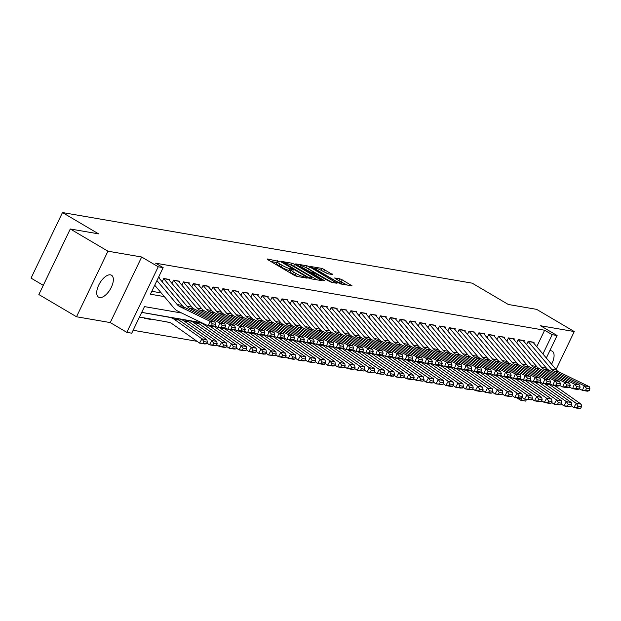 <?xml version="1.0" encoding="UTF-8"?>
<svg xmlns="http://www.w3.org/2000/svg" width="621" height="621" viewBox="0 0 621 621"><rect width="100%" height="100%" fill="white"/><g stroke="black" fill="none" stroke-linecap="round" stroke-linejoin="round"><path stroke-width="0.93" d="M279.225 261.457L267.24 258.957L267.752 259.663L294.362 275.359L296.807 276.399L307.077 278.169L303.677 276.718A6.249 0.978 25.6 0 1 295.852 273.395L293.632 272.091A6.249 0.978 25.6 0 1 291.094 269.918A6.249 0.978 25.6 0 1 292.002 269.832L293.523 270.042L292.972 269.568L289.929 268.614A6.249 0.978 25.6 0 1 282.105 265.283L279.892 263.979A6.249 0.978 25.6 0 1 277.346 261.814A6.249 0.978 25.6 0 1 278.255 261.72L279.784 261.93L279.225 261.457M276.974 262.582L270.872 261.503M290.721 270.694L289.083 270.383L289.929 268.614M551.564 364.216A12.73 6.078 120.5 0 0 552.232 351.175A12.73 6.078 120.5 0 0 551.192 350.803A12.73 6.078 120.5 0 0 549.771 350.818M110.468 274.847A12.73 6.078 120.5 0 0 99.236 284.092A12.73 6.078 120.5 0 0 98.56 297.156A12.73 6.078 120.5 0 0 99.601 297.529A12.73 6.078 120.5 0 0 110.825 288.284A12.73 6.078 120.5 0 0 111.501 275.219A12.73 6.078 120.5 0 0 110.468 274.847M332.623 274.575L322.198 268.435L310.508 266.494L340.355 283.906L352.045 285.839L342.233 279.846L339.788 278.806L334.626 277.991L339.889 281.305A5.224 0.815 25.6 0 1 342.016 283.122A5.224 0.815 25.6 0 1 334.719 280.42L317.199 270.088A5.224 0.815 25.6 0 1 315.08 268.272A5.224 0.815 25.6 0 1 322.377 270.973L327.741 273.737L332.623 274.575M536.761 346.689L544.648 330.232L552.178 334.672L557.099 335.519L546.325 358.014M70.289 228.986L107.938 251.195L76.523 316.764L38.875 294.556L70.289 228.986L98.607 233.869L62.465 212.553L472.17 283.16L508.312 304.476L536.622 309.359L574.27 331.56L540.542 325.753L557.099 335.519M76.523 316.764L110.251 322.578L141.666 257.009L107.938 251.195M141.666 257.009L158.231 266.782L163.152 267.628L150.422 294.207L164.317 296.605M544.648 330.232L155.63 263.188L163.152 267.628M294.579 264.29L292.134 263.25L280.731 261.286L281.235 261.992L307.845 277.68L310.29 278.72L321.981 280.661L294.579 264.29L293.733 266.06L290.527 264.888M295.759 263.878L307.17 265.842L309.615 266.883L337.009 283.254L331.847 282.439L329.402 281.398L316.167 273.993L312.642 273.465L324.674 280.77L323.324 280.537L295.635 264.142M556.067 369.557L574.27 331.56M164.48 321.492L169.844 322.54M154.652 319.737L159.628 320.63M144.825 317.991L144.646 318.371L150.554 319.388L149.645 318.845M159.457 278.565L159.814 277.82L158.394 277.571M169.3 280.257L169.657 279.512L163.75 278.495L162.174 281.787M179.151 281.957L179.508 281.212L173.601 280.195L172.025 283.486M189.001 283.657L189.358 282.912L183.451 281.887L181.875 285.179M198.852 285.35L199.209 284.604L193.294 283.587L191.718 286.879M208.695 287.049L209.052 286.304L203.145 285.287L201.569 288.579M218.545 288.749L218.903 288.004L212.995 286.98L211.419 290.271M228.396 290.442L228.753 289.697L222.846 288.68L221.27 291.971M238.247 292.142L238.604 291.396L232.689 290.38L231.113 293.671M248.09 293.842L248.447 293.096L242.539 292.072L240.964 295.363M257.94 295.534L258.297 294.789L252.39 293.772L250.814 297.063M267.791 297.234L268.148 296.489L262.241 295.472L260.665 298.755M277.641 298.934L277.998 298.181L272.083 297.164L270.508 300.455M287.484 300.626L287.841 299.881L281.934 298.864L280.358 302.155M297.335 302.326L297.692 301.581L291.785 300.564L290.209 303.848M307.185 304.026L307.542 303.273L301.635 302.256L300.059 305.548M317.036 305.718L317.393 304.973L311.478 303.956L309.902 307.248M326.879 307.418L327.236 306.673L321.329 305.656L319.753 308.94M336.729 309.118L337.087 308.365L331.179 307.348L329.604 310.64M346.58 310.81L346.937 310.065L341.03 309.048L339.454 312.34M356.431 312.51L356.788 311.765L350.873 310.748L349.297 314.032M366.274 314.21L366.631 313.458L360.723 312.441L359.148 315.732M376.124 315.903L376.481 315.157L370.574 314.141L368.998 317.432M385.975 317.603L386.332 316.857L380.425 315.841L378.849 319.124M395.825 319.295L396.182 318.55L390.267 317.533L388.692 320.824M405.668 320.995L406.025 320.25L400.118 319.233L398.542 322.524M415.519 322.695L415.876 321.95L409.969 320.925L408.393 324.216M425.369 324.387L425.727 323.642L419.819 322.625L418.243 325.916M435.22 326.087L435.577 325.342L429.662 324.325L428.086 327.616M445.063 327.787L445.42 327.042L439.513 326.017L437.937 329.309M454.914 329.479L455.271 328.734L449.363 327.717L447.788 331.009M464.764 331.179L465.121 330.434L459.214 329.417L457.638 332.709M474.615 332.879L474.972 332.134L469.057 331.109L467.481 334.401M484.458 334.572L484.815 333.826L478.907 332.809L477.332 336.101M494.308 336.272L494.665 335.526L488.758 334.509L487.182 337.801M504.159 337.971L504.516 337.226L498.609 336.202L497.033 339.493M514.009 339.664L514.367 338.919L508.452 337.902L506.876 341.193M523.852 341.364L524.209 340.618L518.302 339.602L516.726 342.893M151.811 291.303L161.212 292.926M526.577 344.585L528.153 341.294L534.06 342.318L533.703 343.064M133.135 330.294L197.028 341.309M216.209 345.563L217.164 343.855L213.717 343.266L212.762 344.965L216.209 345.563L214.354 345.649L209.432 344.802L206.878 343.002M226.052 347.263L227.007 345.555L223.56 344.965L222.605 346.665L226.052 347.263L224.204 347.349L219.283 346.495L216.729 344.702M245.753 350.655L246.708 348.948L243.261 348.358L242.306 350.058L245.753 350.655L243.898 350.741L238.976 349.895L236.422 348.094M255.604 352.348L256.558 350.648L253.112 350.05L252.157 351.758L255.604 352.348L253.748 352.441L248.827 351.587L246.273 349.794M265.446 354.048L266.401 352.348L262.955 351.75L262 353.458L265.446 354.048L263.599 354.133L258.678 353.287L256.124 351.494M285.148 357.44L286.102 355.74L282.656 355.142L281.701 356.85L285.148 357.44L283.292 357.533L278.371 356.679L275.817 354.886M294.998 359.14L295.953 357.44L292.507 356.842L291.552 358.55L294.998 359.14L293.143 359.225L288.222 358.379L285.668 356.578M304.841 360.84L305.796 359.132L302.349 358.542L301.395 360.242L304.841 360.84L302.994 360.925L298.072 360.079L295.518 358.278M315.181 361.67L317.766 363.471L320.157 359.21L292.879 340.021M334.393 365.932L335.348 364.224L331.901 363.634L330.946 365.334L334.393 365.932L332.538 366.017L327.616 365.171L325.062 363.37M354.575 368.455L357.16 370.263L359.551 366.002L332.274 346.805M373.788 372.716L374.742 371.016L371.296 370.419L370.341 372.126L373.788 372.716L371.932 372.81L367.011 371.956L364.457 370.163M393.481 376.116L394.436 374.409L390.989 373.819L390.035 375.519L393.481 376.116L391.634 376.202L386.704 375.356L384.151 373.555M393.97 375.247L396.555 377.048L398.946 372.794L371.668 353.597M413.182 379.509L414.137 377.809L410.691 377.211L409.736 378.911L413.182 379.509L411.327 379.594L406.406 378.748L403.852 376.947M432.876 382.901L433.831 381.201L430.384 380.603L429.429 382.311L432.876 382.901L431.028 382.986L426.099 382.14L423.545 380.347M433.365 382.039L435.95 383.84L438.341 379.578L411.063 360.382M452.577 386.301L453.532 384.593L450.085 384.003L449.13 385.703L452.577 386.301L450.722 386.386L445.8 385.532L443.247 383.739M472.27 389.693L473.225 387.985L469.779 387.395L468.824 389.095L472.27 389.693L470.423 389.778L465.494 388.932L462.94 387.131M472.76 388.824L475.344 390.625L477.735 386.371L450.458 367.174M511.665 396.485L512.62 394.777L509.173 394.188L508.219 395.887L511.665 396.485L509.818 396.571L504.889 395.717L502.335 393.924M512.154 395.616L514.739 397.417L517.13 393.155L489.853 373.966M139.29 317.447L140.897 317.292M62.465 212.553L31.05 278.123L43.291 285.342M526.476 399.443L525.684 401.088L520.763 400.242L522.129 397.386M516.486 397.719L520.763 400.242M181.751 313.038L144.476 306.619L131.737 333.198L126.816 332.351L158.231 266.782M110.251 322.578L126.816 332.351M542.925 353.986L552.178 334.672M140.711 317.688L139.655 317.067M277.346 261.814L276.5 263.583A6.249 0.978 25.6 0 0 279.039 265.749L279.892 263.979M289.083 270.383A6.249 0.978 25.6 0 1 281.259 267.061L279.039 265.749M291.094 269.918L290.248 271.695A6.249 0.978 25.6 0 0 292.786 273.861L293.632 272.091M297.568 276.531A6.249 0.978 25.6 0 1 295.006 275.165L292.786 273.861M317.222 279.916L293.733 266.06M283.859 262.691L307.574 276.958L310.686 277.929A6.249 0.978 25.6 0 0 311.595 277.835A6.249 0.978 25.6 0 0 309.048 275.67L293.089 266.254A6.249 0.978 25.6 0 0 285.264 262.931L283.859 262.691M305.718 267.511L306.316 267.612L307.17 265.842M332.251 282.508L306.316 267.612M307.418 268.427A5.224 0.815 25.6 0 0 300.122 265.726A5.224 0.815 25.6 0 0 302.241 267.535L310.857 272.215L314.381 272.743L307.418 268.427M347.286 285.101L338.538 280.506M328.144 273.807L320.77 270.104M139.484 317.036L168.71 322.245A9.952 8.601 99.8 0 1 171.761 323.525L199.582 343.103L201.972 338.841L174.152 319.264A14.92 12.901 -80.2 0 0 169.58 317.347L141.712 312.386M203.867 341.566L202.912 343.273L206.358 343.863L207.313 342.163L203.867 341.566L201.972 338.841L206.894 339.695L179.073 320.118A14.92 12.901 -80.2 0 0 174.501 318.193L141.728 312.355M206.358 343.863L204.503 343.949L199.582 343.103L202.912 343.273M206.894 339.695L207.313 342.163M158.65 277.618A6.963 6.024 99.8 0 1 158.836 277.828L182.116 305.4A9.952 8.601 -80.2 0 0 184.771 307.488L214.959 322.128L210.038 321.282L212.25 323.766L211.513 325.598L214.959 326.196L215.704 324.364L212.25 323.766M214.959 326.196L213.112 326.708L208.19 325.862L178.002 311.222A14.92 12.901 99.8 0 1 174.012 308.094L154.722 285.233M211.513 325.598L208.19 325.862L210.038 321.282L179.849 306.642A9.952 8.601 -80.2 0 1 177.187 304.554L156.95 280.583M215.704 324.364L214.959 322.128M212.762 344.965L209.432 344.802L211.823 340.541L183.995 320.964A14.92 12.901 -80.2 0 0 179.43 319.047L145.811 313.054M213.717 343.266L211.823 340.541L216.745 341.387L188.924 321.81A14.92 12.901 -80.2 0 0 184.352 319.893L150.732 313.908M216.745 341.387L217.164 343.855M222.605 346.665L219.283 346.495L221.666 342.241L193.845 322.664A14.92 12.901 -80.2 0 0 189.273 320.739L155.654 314.754M223.56 344.965L221.666 342.241L226.595 343.087L198.767 323.51A14.92 12.901 -80.2 0 0 194.202 321.593L160.583 315.6M226.595 343.087L227.007 345.555M226.549 346.378L229.126 348.195L231.517 343.933L203.696 324.356A14.92 12.901 -80.2 0 0 199.124 322.439L165.504 316.454M202.205 322.959L170.433 317.3M233.411 346.658L232.456 348.365L235.902 348.955L236.857 347.255L233.411 346.658L231.517 343.933L236.438 344.787L209.991 326.172M235.902 348.955L234.055 349.041L229.126 348.195L232.456 348.365M236.438 344.787L236.857 347.255M242.306 350.058L238.976 349.895L241.367 345.633L214.09 326.436M202.112 322.912L175.355 318.146M202.019 322.873L180.276 319M243.261 348.358L241.367 345.633L246.289 346.479L219.842 327.872M246.289 346.479L246.708 348.948M168.493 279.31A6.963 6.024 99.8 0 1 168.687 279.528L191.959 307.1A9.952 8.601 -80.2 0 0 194.621 309.188L224.81 323.828L219.888 322.982L222.101 325.466L221.363 327.298L224.81 327.896L225.547 326.064L222.101 325.466M224.81 327.896L222.962 328.408L218.041 327.562L215.006 326.087M221.363 327.298L218.041 327.562L219.888 322.982L189.7 308.342A9.952 8.601 -80.2 0 1 187.037 306.254L163.758 278.682A6.963 6.024 99.8 0 0 163.696 278.604M225.547 326.064L224.81 323.828M178.343 281.01A6.963 6.024 99.8 0 1 178.53 281.228L201.809 308.8A9.952 8.601 -80.2 0 0 204.472 310.888L234.66 325.528L229.731 324.674L231.951 327.166L231.214 328.998L234.66 329.588L235.398 327.756L231.951 327.166M234.66 329.588L232.813 330.108L227.891 329.254L224.856 327.787M231.214 328.998L227.891 329.254L229.731 324.674L199.543 310.034A9.952 8.601 -80.2 0 1 196.888 307.946L173.608 280.374A6.963 6.024 99.8 0 0 173.546 280.304M235.398 327.756L234.66 325.528M188.194 282.71A6.963 6.024 99.8 0 1 188.38 282.92L211.66 310.492A9.952 8.601 -80.2 0 0 214.315 312.58L244.503 327.22L239.582 326.374L241.802 328.858L241.064 330.69L244.511 331.288L245.248 329.456L241.802 328.858M244.511 331.288L242.664 331.8L237.734 330.954L234.699 329.479M241.064 330.69L237.734 330.954L239.582 326.374L209.393 311.734A9.952 8.601 -80.2 0 1 206.731 309.646L183.459 282.074A6.963 6.024 99.8 0 0 183.397 282.004M245.248 329.456L244.503 327.22M198.045 284.402A6.963 6.024 99.8 0 1 198.231 284.62L221.511 312.192A9.952 8.601 -80.2 0 0 224.165 314.28L254.354 328.92L249.432 328.074L251.645 330.558L250.907 332.39L254.354 332.988L255.099 331.156L251.645 330.558M254.354 332.988L252.506 333.5L247.585 332.654L244.55 331.179M250.907 332.39L247.585 332.654L249.432 328.074L219.244 313.434A9.952 8.601 -80.2 0 1 216.582 311.346L193.31 283.774A6.963 6.024 99.8 0 0 193.247 283.696M255.099 331.156L254.354 328.92M252.157 351.758L248.827 351.587L251.218 347.333L223.94 328.136M201.926 322.827L185.205 319.846M201.833 322.78L190.127 320.692M253.112 350.05L251.218 347.333L256.139 348.179L229.692 329.565M256.139 348.179L256.558 350.648M207.888 286.102A6.963 6.024 99.8 0 1 208.082 286.32L231.354 313.892A9.952 8.601 -80.2 0 0 234.016 315.98L264.204 330.62L259.283 329.767L261.495 332.258L260.758 334.09L264.204 334.68L264.942 332.848L261.495 332.258M264.204 334.68L262.357 335.2L257.436 334.346L254.4 332.879M260.758 334.09L257.436 334.346L259.283 329.767L229.095 315.126A9.952 8.601 -80.2 0 1 226.432 313.038L203.152 285.466A6.963 6.024 99.8 0 0 203.09 285.396M264.942 332.848L264.204 330.62M262 353.458L258.678 353.287L261.061 349.025L233.783 329.836M201.74 322.734L195.048 321.546M201.646 322.687L199.978 322.392M262.955 351.75L261.061 349.025L265.99 349.879L239.535 331.265M265.99 349.879L266.401 352.348M217.738 287.802A6.963 6.024 99.8 0 1 217.924 288.012L241.204 315.584A9.952 8.601 -80.2 0 0 243.867 317.673L274.055 332.313L269.126 331.467L271.346 333.951L270.609 335.782L274.055 336.38L274.793 334.548L271.346 333.951M274.055 336.38L272.208 336.892L267.286 336.046L264.251 334.572M270.609 335.782L267.286 336.046L269.126 331.467L238.938 316.826A9.952 8.601 -80.2 0 1 236.283 314.738L213.003 287.166A6.963 6.024 99.8 0 0 212.941 287.096M274.793 334.548L274.055 332.313M265.943 353.17L268.52 354.987L270.911 350.725L243.634 331.529M272.805 353.45L271.851 355.15L275.297 355.748L276.252 354.04L272.805 353.45L270.911 350.725L275.833 351.571L249.386 332.965M275.297 355.748L268.52 354.987L271.851 355.15M275.833 351.571L276.252 354.04M227.589 289.495A6.963 6.024 99.8 0 1 227.775 289.712L251.055 317.284A9.952 8.601 -80.2 0 0 253.71 319.373L283.898 334.013L278.976 333.166L281.197 335.65L280.459 337.482L283.906 338.08L284.643 336.248L281.197 335.65M283.906 338.08L282.058 338.592L277.129 337.746L274.094 336.272M280.459 337.482L277.129 337.746L278.976 333.166L248.788 318.526A9.952 8.601 -80.2 0 1 246.126 316.438L222.854 288.866A6.963 6.024 99.8 0 0 222.792 288.788M284.643 336.248L283.898 334.013M281.701 356.85L278.371 356.679L280.762 352.425L253.484 333.229M282.656 355.142L280.762 352.425L285.683 353.271L259.236 334.657M285.683 353.271L286.102 355.74M237.439 291.195A6.963 6.024 99.8 0 1 237.626 291.412L260.905 318.984A9.952 8.601 -80.2 0 0 263.56 321.073L293.749 335.713L288.827 334.859L291.039 337.35L290.302 339.182L293.749 339.772L294.494 337.94L291.039 337.35M293.749 339.772L291.901 340.292L286.98 339.439L283.944 337.971M290.302 339.182L286.98 339.439L288.827 334.859L258.639 320.219A9.952 8.601 -80.2 0 1 255.976 318.131L232.704 290.558A6.963 6.024 99.8 0 0 232.642 290.488M294.494 337.94L293.749 335.713M291.552 358.55L288.222 358.379L290.612 354.117L263.335 334.929M292.507 356.842L290.612 354.117L295.534 354.971L269.087 336.357M295.534 354.971L295.953 357.44M247.282 292.895A6.963 6.024 99.8 0 1 247.476 293.104L270.748 320.677A9.952 8.601 -80.2 0 0 273.411 322.765L303.599 337.405L298.678 336.559L300.89 339.043L300.153 340.875L303.599 341.472L304.337 339.64L300.89 339.043M303.599 341.472L301.752 341.985L296.83 341.139L293.795 339.664M300.153 340.875L296.83 341.139L298.678 336.559L268.489 321.919A9.952 8.601 -80.2 0 1 265.827 319.831L242.547 292.258A6.963 6.024 99.8 0 0 242.485 292.188M304.337 339.64L303.599 337.405M301.395 360.242L298.072 360.079L300.455 355.817L273.178 336.621M302.349 358.542L300.455 355.817L305.385 356.664L278.93 338.057M305.385 356.664L305.796 359.132M257.133 294.587A6.963 6.024 99.8 0 1 257.319 294.804L280.599 322.377A9.952 8.601 -80.2 0 0 283.261 324.465L313.45 339.105L308.521 338.259L310.741 340.743L310.003 342.575L313.45 343.172L314.187 341.34L310.741 340.743M313.45 343.172L311.602 343.685L306.681 342.839L303.646 341.364M310.003 342.575L306.681 342.839L308.521 338.259L278.332 323.619A9.952 8.601 -80.2 0 1 275.677 321.531L252.398 293.958A6.963 6.024 99.8 0 0 252.336 293.88M314.187 341.34L313.45 339.105M305.338 359.955L307.915 361.771L310.306 357.517L283.029 338.321M312.2 360.234L311.245 361.942L314.692 362.532L315.647 360.832L312.2 360.234L310.306 357.517L315.227 358.364L288.781 339.749M314.692 362.532L312.844 362.625L307.915 361.771L311.245 361.942M315.227 358.364L315.647 360.832M266.983 296.287A6.963 6.024 99.8 0 1 267.17 296.504L290.449 324.077A9.952 8.601 -80.2 0 0 293.104 326.165L323.293 340.805L318.371 339.951L320.591 342.443L319.854 344.275L323.3 344.865L324.038 343.033L320.591 342.443M323.3 344.865L321.453 345.385L316.524 344.531L313.489 343.064M319.854 344.275L316.524 344.531L318.371 339.951L288.183 325.311A9.952 8.601 -80.2 0 1 285.52 323.223L262.248 295.65A6.963 6.024 99.8 0 0 262.186 295.58M324.038 343.033L323.293 340.805M322.051 361.934L321.096 363.642L324.542 364.232L325.497 362.532L322.051 361.934L320.157 359.21L325.078 360.064L298.631 341.449M324.542 364.232L322.687 364.317L317.766 363.471L321.096 363.642M325.078 360.064L325.497 362.532M276.834 297.987A6.963 6.024 99.8 0 1 277.02 298.196L300.3 325.769A9.952 8.601 -80.2 0 0 302.955 327.857L333.143 342.497L328.222 341.651L330.434 344.135L329.697 345.967L333.143 346.565L333.888 344.733L330.434 344.135M333.143 346.565L331.296 347.077L326.374 346.231L323.339 344.756M329.697 345.967L326.374 346.231L328.222 341.651L298.033 327.011A9.952 8.601 -80.2 0 1 295.371 324.923L272.099 297.35A6.963 6.024 99.8 0 0 272.037 297.28M333.888 344.733L333.143 342.497M330.946 365.334L327.616 365.171L330.007 360.91L302.73 341.713M331.901 363.634L330.007 360.91L334.929 361.756L308.482 343.149M334.929 361.756L335.348 364.224M286.677 299.679A6.963 6.024 99.8 0 1 286.871 299.896L310.143 327.469A9.952 8.601 -80.2 0 0 312.805 329.557L342.994 344.197L338.072 343.351L340.285 345.835L339.547 347.667L342.994 348.265L343.731 346.433L340.285 345.835M342.994 348.265L341.146 348.777L336.225 347.931L333.19 346.456M339.547 347.667L336.225 347.931L338.072 343.351L307.884 328.711A9.952 8.601 -80.2 0 1 305.221 326.623L281.942 299.05A6.963 6.024 99.8 0 0 281.88 298.973M343.731 346.433L342.994 344.197M334.882 365.047L337.467 366.864L339.85 362.61L312.573 343.413M341.744 365.327L340.789 367.034L344.236 367.624L345.191 365.924L341.744 365.327L339.85 362.61L344.779 363.456L318.325 344.841M344.236 367.624L342.388 367.717L337.467 366.864L340.789 367.034M344.779 363.456L345.191 365.924M296.527 301.379A6.963 6.024 99.8 0 1 296.714 301.596L319.994 329.169A9.952 8.601 -80.2 0 0 322.656 331.257L352.844 345.897L347.915 345.043L350.135 347.535L349.398 349.367L352.844 349.957L353.582 348.125L350.135 347.535M352.844 349.957L350.997 350.477L346.076 349.623L343.04 348.156M349.398 349.367L346.076 349.623L347.915 345.043L317.727 330.403A9.952 8.601 -80.2 0 1 315.072 328.315L291.792 300.743A6.963 6.024 99.8 0 0 291.73 300.673M353.582 348.125L352.844 345.897M344.733 366.747L347.31 368.564L349.701 364.302L322.423 345.113M351.595 367.027L350.64 368.734L354.086 369.324L355.041 367.624L351.595 367.027L349.701 364.302L354.622 365.156L328.175 346.541M354.086 369.324L352.239 369.41L347.31 368.564L350.64 368.734M354.622 365.156L355.041 367.624M306.378 303.079A6.963 6.024 99.8 0 1 306.564 303.289L329.844 330.861A9.952 8.601 -80.2 0 0 332.499 332.949L362.687 347.589L357.766 346.743L359.986 349.227L359.248 351.059L362.695 351.657L363.432 349.825L359.986 349.227M362.695 351.657L360.848 352.169L355.918 351.323L352.883 349.848M359.248 351.059L355.918 351.323L357.766 346.743L327.577 332.103A9.952 8.601 -80.2 0 1 324.915 330.015L301.643 302.443A6.963 6.024 99.8 0 0 301.581 302.373M363.432 349.825L362.687 347.589M361.445 368.727L360.49 370.426L363.937 371.024L364.892 369.316L361.445 368.727L359.551 366.002L364.473 366.848L338.026 348.241M363.937 371.024L357.16 370.263L360.49 370.426M364.473 366.848L364.892 369.316M316.221 304.771A6.963 6.024 99.8 0 1 316.415 304.989L339.695 332.561A9.952 8.601 -80.2 0 0 342.35 334.649L372.538 349.289L367.616 348.443L369.829 350.927L369.091 352.759L372.538 353.349L373.283 351.525L369.829 350.927M372.538 353.349L370.69 353.869L365.769 353.023L362.734 351.548M369.091 352.759L365.769 353.023L367.616 348.443L337.428 333.803A9.952 8.601 -80.2 0 1 334.766 331.715L311.494 304.143A6.963 6.024 99.8 0 0 311.431 304.065M373.283 351.525L372.538 349.289M370.341 372.126L367.011 371.956L369.402 367.702L342.124 348.505M371.296 370.419L369.402 367.702L374.323 368.548L347.876 349.933M374.323 368.548L374.742 371.016M326.072 306.471A6.963 6.024 99.8 0 1 326.266 306.681L349.538 334.261A9.952 8.601 -80.2 0 0 352.2 336.349L382.389 350.989L377.467 350.135L379.679 352.627L378.942 354.459L382.389 355.049L383.126 353.217L379.679 352.627M382.389 355.049L380.541 355.569L375.62 354.715L372.584 353.248M378.942 354.459L375.62 354.715L377.467 350.135L347.279 335.495A9.952 8.601 -80.2 0 1 344.616 333.407L321.336 305.835A6.963 6.024 99.8 0 0 321.274 305.765M383.126 353.217L382.389 350.989M374.277 371.839L376.862 373.656L379.245 369.394L351.967 350.205M381.139 372.119L380.184 373.819L383.631 374.416L384.585 372.716L381.139 372.119L379.245 369.394L384.174 370.248L357.719 351.633M383.631 374.416L376.862 373.656L380.184 373.819M384.174 370.248L384.585 372.716M335.922 308.171A6.963 6.024 99.8 0 1 336.108 308.381L359.388 335.953A9.952 8.601 -80.2 0 0 362.051 338.041L392.239 352.681L387.31 351.835L389.53 354.319L388.793 356.151L392.239 356.749L392.977 354.917L389.53 354.319M392.239 356.749L390.392 357.261L385.47 356.415L382.435 354.94M388.793 356.151L385.47 356.415L387.31 351.835L357.122 337.195A9.952 8.601 -80.2 0 1 354.467 335.107L331.187 307.535A6.963 6.024 99.8 0 0 331.125 307.465M392.977 354.917L392.239 352.681M390.035 375.519L386.704 375.356L389.095 371.094L361.818 351.897M390.989 373.819L389.095 371.094L394.017 371.94L367.57 353.333M394.017 371.94L394.436 374.409M345.773 309.863A6.963 6.024 99.8 0 1 345.959 310.081L369.239 337.653A9.952 8.601 -80.2 0 0 371.894 339.741L402.082 354.381L397.161 353.535L399.381 356.019L398.643 357.851L402.09 358.441L402.827 356.609L399.381 356.019M402.09 358.441L400.242 358.961L395.313 358.115L392.278 356.64M398.643 357.851L395.313 358.115L397.161 353.535L366.972 338.895A9.952 8.601 -80.2 0 1 364.31 336.807L341.038 309.227A6.963 6.024 99.8 0 0 340.976 309.157M402.827 356.609L402.082 354.381M400.84 375.511L399.885 377.219L403.332 377.809L404.287 376.109L400.84 375.511L398.946 372.794L403.867 373.64L377.421 355.026M403.332 377.809L401.477 377.902L396.555 377.048L399.885 377.219M403.867 373.64L404.287 376.109M355.616 311.563A6.963 6.024 99.8 0 1 355.81 311.773L379.089 339.353A9.952 8.601 -80.2 0 0 381.744 341.441L411.933 356.081L407.011 355.228L409.223 357.719L408.486 359.551L411.933 360.141L412.678 358.309L409.223 357.719M411.933 360.141L410.085 360.661L405.164 359.807L402.129 358.34M408.486 359.551L405.164 359.807L407.011 355.228L376.823 340.587A9.952 8.601 -80.2 0 1 374.16 338.499L350.888 310.927A6.963 6.024 99.8 0 0 350.826 310.857M412.678 358.309L411.933 356.081M409.736 378.911L406.406 378.748L408.797 374.486L381.519 355.297M410.691 377.211L408.797 374.486L413.718 375.34L387.271 356.726M413.718 375.34L414.137 377.809M365.466 313.256A6.963 6.024 99.8 0 1 365.66 313.473L388.932 341.045A9.952 8.601 -80.2 0 0 391.595 343.134L421.783 357.774L416.862 356.928L419.074 359.412L418.337 361.243L421.783 361.841L422.521 360.009L419.074 359.412M421.783 361.841L419.936 362.353L415.014 361.507L411.979 360.033M418.337 361.243L415.014 361.507L416.862 356.928L386.673 342.287A9.952 8.601 -80.2 0 1 384.011 340.199L360.731 312.627A6.963 6.024 99.8 0 0 360.669 312.557M422.521 360.009L421.783 357.774M413.671 378.631L416.256 380.448L418.639 376.186L391.362 356.99M420.533 378.911L419.579 380.611L423.025 381.209L423.98 379.501L420.533 378.911L418.639 376.186L423.569 377.032L397.114 358.426M423.025 381.209L416.256 380.448L419.579 380.611M423.569 377.032L423.98 379.501M375.317 314.956A6.963 6.024 99.8 0 1 375.503 315.173L398.783 342.745A9.952 8.601 -80.2 0 0 401.445 344.834L431.634 359.474L426.705 358.627L428.925 361.111L428.187 362.943L431.634 363.533L432.371 361.701L428.925 361.111M431.634 363.533L429.786 364.053L424.865 363.2L421.83 361.733M428.187 362.943L424.865 363.2L426.705 358.627L396.516 343.98A9.952 8.601 -80.2 0 1 393.861 341.899L370.582 314.319A6.963 6.024 99.8 0 0 370.52 314.249M432.371 361.701L431.634 359.474M429.429 382.311L426.099 382.14L428.49 377.886L401.213 358.69M430.384 380.603L428.49 377.886L433.411 378.732L406.965 360.118M433.411 378.732L433.831 381.201M385.167 316.656A6.963 6.024 99.8 0 1 385.354 316.865L408.634 344.445A9.952 8.601 -80.2 0 0 411.288 346.526L441.477 361.174L436.555 360.32L438.775 362.811L438.038 364.643L441.484 365.233L442.222 363.401L438.775 362.811M441.484 365.233L439.637 365.746L434.708 364.9L431.673 363.432M438.038 364.643L434.708 364.9L436.555 360.32L406.367 345.68A9.952 8.601 -80.2 0 1 403.704 343.592L380.432 316.019A6.963 6.024 99.8 0 0 380.37 315.949M442.222 363.401L441.477 361.174M440.235 382.303L439.28 384.003L442.726 384.601L443.681 382.893L440.235 382.303L438.341 379.578L443.262 380.432L416.815 361.818M442.726 384.601L435.95 383.84L439.28 384.003M443.262 380.432L443.681 382.893M395.01 318.348A6.963 6.024 99.8 0 1 395.204 318.565L418.484 346.138A9.952 8.601 -80.2 0 0 421.139 348.226L451.327 362.866L446.406 362.02L448.618 364.504L447.881 366.336L451.327 366.933L452.072 365.101L448.618 364.504M451.327 366.933L449.48 367.446L444.558 366.6L441.523 365.125M447.881 366.336L444.558 366.6L446.406 362.02L416.217 347.38A9.952 8.601 -80.2 0 1 413.555 345.292L390.283 317.719A6.963 6.024 99.8 0 0 390.221 317.642M452.072 365.101L451.327 362.866M449.13 385.703L445.8 385.532L448.191 381.278L420.914 362.082M450.085 384.003L448.191 381.278L453.113 382.125L426.666 363.51M453.113 382.125L453.532 384.593M404.861 320.048A6.963 6.024 99.8 0 1 405.055 320.265L428.327 347.838A9.952 8.601 -80.2 0 0 430.99 349.926L461.178 364.566L456.256 363.72L458.469 366.204L457.731 368.036L461.178 368.626L461.915 366.794L458.469 366.204M461.178 368.626L459.33 369.146L454.409 368.292L451.374 366.825M457.731 368.036L454.409 368.292L456.256 363.72L426.068 349.072A9.952 8.601 -80.2 0 1 423.406 346.992L400.126 319.411A6.963 6.024 99.8 0 0 400.064 319.341M461.915 366.794L461.178 364.566M453.066 385.416L455.651 387.232L458.034 382.978L430.757 363.782M459.928 385.695L458.973 387.403L462.42 387.993L463.375 386.293L459.928 385.695L458.034 382.978L462.963 383.825L436.509 365.21M462.42 387.993L460.572 388.078L455.651 387.232L458.973 387.403M462.963 383.825L463.375 386.293M414.712 321.748A6.963 6.024 99.8 0 1 414.898 321.957L438.178 349.538A9.952 8.601 -80.2 0 0 440.84 351.618L471.028 366.266L466.099 365.412L468.319 367.904L467.582 369.736L471.028 370.326L471.766 368.494L468.319 367.904M471.028 370.326L469.181 370.838L464.26 369.992L461.224 368.525M467.582 369.736L464.26 369.992L466.099 365.412L435.911 350.772A9.952 8.601 -80.2 0 1 433.256 348.684L409.976 321.111A6.963 6.024 99.8 0 0 409.914 321.041M471.766 368.494L471.028 366.266M468.824 389.095L465.494 388.932L467.885 384.671L440.607 365.474M469.779 387.395L467.885 384.671L472.806 385.517L446.359 366.91M472.806 385.517L473.225 387.985M424.562 323.44A6.963 6.024 99.8 0 1 424.748 323.657L448.028 351.23A9.952 8.601 -80.2 0 0 450.683 353.318L480.871 367.958L475.95 367.112L478.17 369.596L477.433 371.428L480.879 372.026L481.617 370.194L478.17 369.596M480.879 372.026L479.032 372.538L474.102 371.692L471.067 370.217M477.433 371.428L474.102 371.692L475.95 367.112L445.762 352.472A9.952 8.601 -80.2 0 1 443.099 350.384L419.827 322.811A6.963 6.024 99.8 0 0 419.765 322.734M481.617 370.194L480.871 367.958M479.629 389.095L478.675 390.795L482.121 391.393L483.076 389.685L479.629 389.095L477.735 386.371L482.657 387.217L456.21 368.602M482.121 391.393L480.266 391.478L475.344 390.625L478.675 390.795M482.657 387.217L483.076 389.685M434.405 325.14A6.963 6.024 99.8 0 1 434.599 325.357L457.879 352.93A9.952 8.601 -80.2 0 0 460.534 355.018L490.722 369.658L485.801 368.812L488.013 371.296L487.275 373.128L490.722 373.718L491.467 371.886L488.013 371.296M490.722 373.718L488.874 374.238L483.953 373.384L480.918 371.917M487.275 373.128L483.953 373.384L485.801 368.812L455.612 354.164A9.952 8.601 -80.2 0 1 452.95 352.084L429.678 324.504A6.963 6.024 99.8 0 0 429.616 324.434M491.467 371.886L490.722 369.658M482.61 390.508L485.195 392.325L487.586 388.063L460.308 368.874M489.48 390.788L488.525 392.495L491.972 393.085L492.927 391.385L489.48 390.788L487.586 388.063L492.507 388.917L466.06 370.302M491.972 393.085L490.116 393.171L485.195 392.325L488.525 392.495M492.507 388.917L492.927 391.385M444.256 326.84A6.963 6.024 99.8 0 1 444.45 327.05L467.722 354.63A9.952 8.601 -80.2 0 0 470.384 356.71L500.573 371.358L495.651 370.504L497.863 372.996L497.126 374.82L500.573 375.418L501.31 373.586L497.863 372.996M500.573 375.418L498.725 375.93L493.804 375.084L490.769 373.617M497.126 374.82L493.804 375.084L495.651 370.504L465.463 355.864A9.952 8.601 -80.2 0 1 462.8 353.776L439.521 326.204A6.963 6.024 99.8 0 0 439.458 326.134M501.31 373.586L500.573 371.358M492.461 392.208L495.046 394.024L497.429 389.763L470.151 370.566M499.323 392.488L498.368 394.188L501.815 394.785L502.769 393.077L499.323 392.488L497.429 389.763L502.358 390.609L475.903 372.002M501.815 394.785L495.046 394.024L498.368 394.188M502.358 390.609L502.769 393.077M454.106 328.532A6.963 6.024 99.8 0 1 454.293 328.75L477.572 356.322A9.952 8.601 -80.2 0 0 480.235 358.41L510.423 373.05L505.494 372.204L507.714 374.688L506.977 376.52L510.423 377.118L511.161 375.286L507.714 374.688M510.423 377.118L508.576 377.63L503.654 376.784L500.619 375.309M506.977 376.52L503.654 376.784L505.494 372.204L475.306 357.564A9.952 8.601 -80.2 0 1 472.651 355.476L449.371 327.904A6.963 6.024 99.8 0 0 449.309 327.826M511.161 375.286L510.423 373.05M508.219 395.887L504.889 395.717L507.279 391.463L480.002 372.266M509.173 394.188L507.279 391.463L512.201 392.309L485.754 373.695M512.201 392.309L512.62 394.777M463.957 330.232A6.963 6.024 99.8 0 1 464.143 330.45L487.423 358.022A9.952 8.601 -80.2 0 0 490.078 360.11L520.266 374.75L515.345 373.896L517.565 376.388L516.827 378.22L520.274 378.81L521.011 376.978L517.565 376.388M520.274 378.81L518.426 379.33L513.497 378.476L510.462 377.009M516.827 378.22L513.497 378.476L515.345 373.896L485.156 359.256A9.952 8.601 -80.2 0 1 482.494 357.168L459.222 329.596A6.963 6.024 99.8 0 0 459.16 329.526M521.011 376.978L520.266 374.75M519.024 395.88L518.069 397.587L521.516 398.177L522.471 396.477L519.024 395.88L517.13 393.155L522.051 394.009L495.605 375.394M521.516 398.177L519.661 398.263L514.739 397.417L518.069 397.587M522.051 394.009L522.471 396.477M473.8 331.932A6.963 6.024 99.8 0 1 473.994 332.142L497.274 359.714A9.952 8.601 -80.2 0 0 499.928 361.802L530.117 376.442L525.195 375.596L527.408 378.08L526.67 379.912L530.117 380.51L530.862 378.678L527.408 378.08M530.117 380.51L528.269 381.022L523.348 380.176L520.313 378.701M526.67 379.912L523.348 380.176L525.195 375.596L495.007 360.956A9.952 8.601 -80.2 0 1 492.344 358.868L469.072 331.296A6.963 6.024 99.8 0 0 469.01 331.226M530.862 378.678L530.117 376.442M522.005 397.3L524.59 399.117L526.981 394.855L499.703 375.658M528.875 397.58L527.92 399.28L531.366 399.877L532.321 398.17L528.875 397.58L526.981 394.855L531.902 395.701L505.455 377.094M531.366 399.877L524.59 399.117L527.92 399.28M531.902 395.701L532.321 398.17M483.65 333.624A6.963 6.024 99.8 0 1 483.844 333.842L507.116 361.414A9.952 8.601 -80.2 0 0 509.779 363.502L539.967 378.142L535.046 377.296L537.258 379.78L536.521 381.612L539.967 382.21L540.705 380.378L537.258 379.78M539.967 382.21L538.12 382.722L533.198 381.876L530.163 380.401M536.521 381.612L533.198 381.876L535.046 377.296L504.857 362.656A9.952 8.601 -80.2 0 1 502.195 360.568L478.915 332.996A6.963 6.024 99.8 0 0 478.853 332.918M540.705 380.378L539.967 378.142M531.855 398.993L534.44 400.809L536.823 396.555L509.546 377.358M538.717 399.28L537.763 400.98L541.209 401.577L542.164 399.87L538.717 399.28L536.823 396.555L541.753 397.401L515.298 378.787M541.209 401.577L539.362 401.663L534.44 400.809L537.763 400.98M541.753 397.401L542.164 399.87M493.501 335.324A6.963 6.024 99.8 0 1 493.687 335.542L516.967 363.114A9.952 8.601 -80.2 0 0 519.63 365.202L549.818 379.842L544.889 378.989L547.109 381.48L546.371 383.312L549.818 383.902L550.555 382.07L547.109 381.48M549.818 383.902L547.97 384.422L543.049 383.568L540.014 382.101M546.371 383.312L543.049 383.568L544.889 378.989L514.7 364.348A9.952 8.601 -80.2 0 1 512.046 362.26L488.766 334.688A6.963 6.024 99.8 0 0 488.704 334.618M550.555 382.07L549.818 379.842M541.706 400.692L544.283 402.509L546.674 398.247L519.397 379.058M548.568 400.972L547.613 402.68L551.06 403.27L552.015 401.57L548.568 400.972L546.674 398.247L551.595 399.101L525.149 380.487M551.06 403.27L549.212 403.355L544.283 402.509L547.613 402.68M551.595 399.101L552.015 401.57M503.352 337.024A6.963 6.024 99.8 0 1 503.538 337.234L526.818 364.806A9.952 8.601 -80.2 0 0 529.472 366.895L559.661 381.535L554.739 380.689L556.959 383.173L556.222 385.004L559.668 385.602L560.406 383.77L556.959 383.173M559.668 385.602L557.821 386.115L552.892 385.268L549.857 383.794M556.222 385.004L552.892 385.268L554.739 380.689L524.551 366.048A9.952 8.601 -80.2 0 1 521.888 363.96L498.616 336.388A6.963 6.024 99.8 0 0 498.554 336.318M560.406 383.77L559.661 381.535M551.557 402.392L554.134 404.209L556.525 399.947L529.247 380.751M558.419 402.672L557.464 404.372L560.91 404.97L561.865 403.262L558.419 402.672L556.525 399.947L561.446 400.793L534.999 382.187M560.91 404.97L554.134 404.209L557.464 404.372M561.446 400.793L561.865 403.262M513.194 338.717A6.963 6.024 99.8 0 1 513.388 338.934L536.668 366.506A9.952 8.601 -80.2 0 0 539.323 368.595L569.511 383.235L564.59 382.389L566.802 384.873L566.065 386.704L569.511 387.302L570.257 385.47L566.802 384.873M569.511 387.302L567.664 387.815L562.742 386.968L559.707 385.494M566.065 386.704L562.742 386.968L564.59 382.389L534.402 367.748A9.952 8.601 -80.2 0 1 531.739 365.66L508.467 338.088A6.963 6.024 99.8 0 0 508.405 338.01M570.257 385.47L569.511 383.235M561.4 404.085L563.984 405.901L566.375 401.647L539.098 382.451M568.269 404.364L567.315 406.072L570.761 406.662L571.716 404.962L568.269 404.364L566.375 401.647L571.297 402.493L544.85 383.879M570.761 406.662L568.906 406.755L563.984 405.901L567.315 406.072M571.297 402.493L571.716 404.962M523.045 340.417A6.963 6.024 99.8 0 1 523.239 340.634L546.511 368.206A9.952 8.601 -80.2 0 0 549.174 370.295L579.362 384.935L574.441 384.081L576.653 386.572L575.915 388.404L579.362 388.994L580.099 387.162L576.653 386.572M579.362 388.994L577.514 389.514L572.593 388.661L569.558 387.194M575.915 388.404L572.593 388.661L574.441 384.081L544.252 369.441A9.952 8.601 -80.2 0 1 541.59 367.353L518.31 339.78A6.963 6.024 99.8 0 0 518.248 339.71M580.099 387.162L579.362 384.935M571.25 405.785L573.835 407.601L576.218 403.34L548.941 384.151M578.112 406.064L577.157 407.772L580.604 408.362L581.559 406.662L578.112 406.064L576.218 403.34L581.147 404.193L554.693 385.579M580.604 408.362L578.756 408.447L573.835 407.601L577.157 407.772M581.147 404.193L581.559 406.662M532.896 342.117A6.963 6.024 99.8 0 1 533.082 342.326L556.362 369.899A9.952 8.601 -80.2 0 0 559.024 371.987L589.213 386.627L584.283 385.781L586.503 388.265L585.766 390.097L589.213 390.694L589.95 388.862L586.503 388.265M589.213 390.694L587.365 391.207L582.444 390.361L579.409 388.886M585.766 390.097L582.444 390.361L584.283 385.781L554.095 371.141A9.952 8.601 -80.2 0 1 551.44 369.053L528.16 341.48A6.963 6.024 99.8 0 0 528.098 341.41M589.95 388.862L589.213 386.627M276.663 262.504L277.517 260.727M304.624 277.742L305.004 276.95M290.411 270.609L291.257 268.839M281.259 267.061L282.105 265.283M295.006 275.165L295.852 273.395M303.296 277.517L303.677 276.718M320.91 280.552L321.181 279.986M291.288 265.02L292.134 263.25M284.007 263.622L284.216 263.18M307.364 277.401L307.574 276.958M309.002 278.278L309.281 277.688M310.306 278.728L310.686 277.929M308.761 268.652L309.615 266.883M335.945 283.145L336.217 282.571M313.232 274.583L313.442 274.14M302.031 267.977L302.241 267.535M308.202 271.618L308.412 271.175M310.5 272.968L310.857 272.215M313.714 273.574L314.102 272.774M316.989 270.523L317.199 270.088M334.509 280.855L334.719 280.42M338.942 280.576L339.788 278.806M341.387 281.616L342.233 279.846M350.974 285.738L351.253 285.163M321.352 270.205L322.198 268.435M323.797 271.245L324.643 269.467M331.839 274.443L332.111 273.877M174.152 319.264L179.073 320.118M169.58 317.347L174.501 318.193M182.116 305.4L177.187 304.554M184.771 307.488L179.849 306.642M158.836 277.828L158.308 277.742M183.995 320.964L188.924 321.81M179.43 319.047L184.352 319.893M193.845 322.664L198.767 323.51M189.273 320.739L194.202 321.593M203.696 324.356L205.854 324.729M199.124 322.439L202.236 322.974M214.734 326.258L215.704 326.429M191.959 307.1L187.037 306.254M194.621 309.188L189.7 308.342M168.687 279.528L163.758 278.682M201.809 308.8L196.888 307.946M204.472 310.888L199.543 310.034M178.53 281.228L173.608 280.374M211.66 310.492L206.731 309.646M214.315 312.58L209.393 311.734M188.38 282.92L183.459 282.074M221.511 312.192L216.582 311.346M224.165 314.28L219.244 313.434M198.231 284.62L193.31 283.774M224.585 327.958L225.555 328.121M231.354 313.892L226.432 313.038M234.016 315.98L229.095 315.126M208.082 286.32L203.152 285.466M234.428 329.658L235.406 329.821M241.204 315.584L236.283 314.738M243.867 317.673L238.938 316.826M217.924 288.012L213.003 287.166M244.278 331.35L245.248 331.521M251.055 317.284L246.126 316.438M253.71 319.373L248.788 318.526M227.775 289.712L222.854 288.866M254.129 333.05L255.099 333.213M260.905 318.984L255.976 318.131M263.56 321.073L258.639 320.219M237.626 291.412L232.704 290.558M263.979 334.75L264.95 334.913M270.748 320.677L265.827 319.831M273.411 322.765L268.489 321.919M247.476 293.104L242.547 292.258M273.822 336.442L274.8 336.613M280.599 322.377L275.677 321.531M283.261 324.465L278.332 323.619M257.319 294.804L252.398 293.958M283.673 338.142L284.643 338.305M290.449 324.077L285.52 323.223M293.104 326.165L288.183 325.311M267.17 296.504L262.248 295.65M293.523 339.834L294.494 340.005M300.3 325.769L295.371 324.923M302.955 327.857L298.033 327.011M277.02 298.196L272.099 297.35M303.374 341.534L304.344 341.705M310.143 327.469L305.221 326.623M312.805 329.557L307.884 328.711M286.871 299.896L281.942 299.05M313.217 343.234L314.195 343.397M319.994 329.169L315.072 328.315M322.656 331.257L317.727 330.403M296.714 301.596L291.792 300.743M323.067 344.927L324.038 345.097M329.844 330.861L324.915 330.015M332.499 332.949L327.577 332.103M306.564 303.289L301.643 302.443M332.918 346.627L333.888 346.797M339.695 332.561L334.766 331.715M342.35 334.649L337.428 333.803M316.415 304.989L311.494 304.143M342.769 348.327L343.739 348.49M349.538 334.261L344.616 333.407M352.2 336.349L347.279 335.495M326.266 306.681L321.336 305.835M352.612 350.019L353.59 350.19M359.388 335.953L354.467 335.107M362.051 338.041L357.122 337.195M336.108 308.381L331.187 307.535M362.462 351.719L363.432 351.89M369.239 337.653L364.31 336.807M371.894 339.741L366.972 338.895M345.959 310.081L341.038 309.227M372.313 353.419L373.283 353.582M379.089 339.353L374.16 338.499M381.744 341.441L376.823 340.587M355.81 311.773L350.888 310.927M382.163 355.111L383.134 355.282M388.932 341.045L384.011 340.199M391.595 343.134L386.673 342.287M365.66 313.473L360.731 312.627M392.006 356.811L392.984 356.982M398.783 342.745L393.861 341.899M401.445 344.834L396.516 343.98M375.503 315.173L370.582 314.319M401.857 358.511L402.827 358.674M408.634 344.445L403.704 343.592M411.288 346.526L406.367 345.68M385.354 316.865L380.432 316.019M411.707 360.203L412.678 360.374M418.484 346.138L413.555 345.292M421.139 348.226L416.217 347.38M395.204 318.565L390.283 317.719M421.558 361.903L422.528 362.074M428.327 347.838L423.406 346.992M430.99 349.926L426.068 349.072M405.055 320.265L400.126 319.411M431.401 363.603L432.379 363.766M438.178 349.538L433.256 348.684M440.84 351.618L435.911 350.772M414.898 321.957L409.976 321.111M441.252 365.295L442.222 365.466M448.028 351.23L443.099 350.384M450.683 353.318L445.762 352.472M424.748 323.657L419.827 322.811M451.102 366.995L452.072 367.166M457.879 352.93L452.95 352.084M460.534 355.018L455.612 354.164M434.599 325.357L429.678 324.504M460.953 368.695L461.923 368.858M467.722 354.63L462.8 353.776M470.384 356.71L465.463 355.864M444.45 327.05L439.521 326.204M470.796 370.388L471.774 370.558M477.572 356.322L472.651 355.476M480.235 358.41L475.306 357.564M454.293 328.75L449.371 327.904M480.646 372.088L481.617 372.258M487.423 358.022L482.494 357.168M490.078 360.11L485.156 359.256M464.143 330.45L459.222 329.596M490.497 373.788L491.467 373.951M497.274 359.714L492.344 358.868M499.928 361.802L495.007 360.956M473.994 332.142L469.072 331.296M500.347 375.48L501.318 375.651M507.116 361.414L502.195 360.568M509.779 363.502L504.857 362.656M483.844 333.842L478.915 332.996M510.19 377.18L511.168 377.351M516.967 363.114L512.046 362.26M519.63 365.202L514.7 364.348M493.687 335.542L488.766 334.688M520.041 378.88L521.011 379.043M526.818 364.806L521.888 363.96M529.472 366.895L524.551 366.048M503.538 337.234L498.616 336.388M529.892 380.572L530.862 380.743M536.668 366.506L531.739 365.66M539.323 368.595L534.402 367.748M513.388 338.934L508.467 338.088M539.742 382.272L540.712 382.435M546.511 368.206L541.59 367.353M549.174 370.295L544.252 369.441M523.239 340.634L518.31 339.78M549.585 383.972L550.563 384.135M556.362 369.899L551.44 369.053M559.024 371.987L554.095 371.141M533.082 342.326L528.16 341.48M283.393 263.265L283.665 262.706M311.098 278.86L311.595 277.835M312.355 274.071L312.642 273.465M299.702 266.603L300.122 265.726M313.962 273.613L314.381 272.743M314.661 269.149L315.08 268.272M341.542 284.108L342.016 283.122"/></g></svg>
